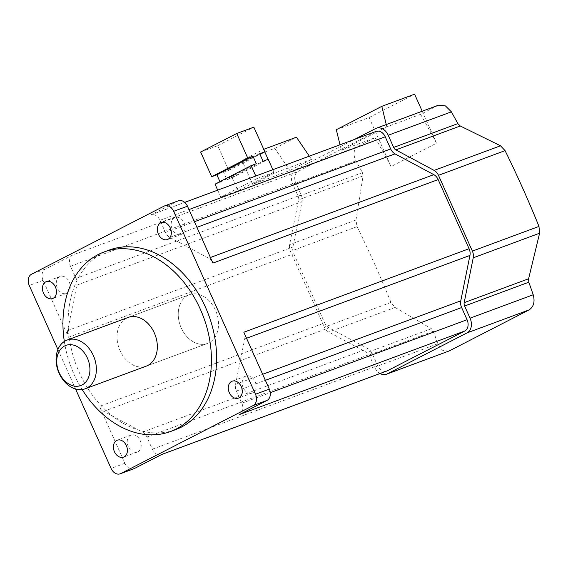 <?xml version="1.0" encoding="UTF-8"?>
<svg xmlns="http://www.w3.org/2000/svg" width="568" height="568" viewBox="0 0 568 568"><rect width="100%" height="100%" fill="white"/><g stroke="black" fill="none" stroke-linecap="round" stroke-linejoin="round"><path stroke-width="0.43" stroke-dasharray="2.84 2.13" d="M179.68 305.286A25.979 19.213 69.7 0 1 189.35 294.735A25.979 19.213 69.7 0 1 212.034 304.214A25.979 19.213 69.7 0 1 217.09 332.905A25.979 19.213 69.7 0 1 207.419 343.455A25.979 19.213 69.7 0 1 184.742 333.977A25.979 19.213 69.7 0 1 179.68 305.286M448.599 351.201L442.344 350.215L437.779 343.782A770.343 516.454 -117.2 0 0 433.37 331.236L431.417 328.694L395.072 307.451L390.961 302.446A770.343 516.454 62.8 0 0 374.724 264.283A770.343 516.454 62.8 0 0 357.059 226.653L355.973 220.029L363.08 175.91L362.427 172.636A770.343 516.454 62.8 0 0 355.951 160.858C352.884 154.375 353.523 149.604 357.89 146.537L295.75 169.576L354.425 139.444M438.51 105.179L420.59 114.331L386.822 126.856L341.332 150.215L375.1 137.697L357.89 146.537M375.1 137.697A770.343 516.454 -117.2 0 1 391.032 166.566L436.522 143.2A770.343 516.454 -117.2 0 0 420.59 114.331M376.151 131.386A9.024 6.674 -110.3 0 0 375.611 131.627L298.037 171.465A9.024 6.674 -110.3 0 0 295.765 182.754L301.203 194.916A9.024 6.674 69.7 0 1 302.062 201.626L292.889 247.037A9.024 6.674 -110.3 0 0 293.748 253.747L324.676 322.894A9.024 6.674 -110.3 0 0 329.028 327.807L367.801 348.589A9.024 6.674 69.7 0 1 372.146 353.509L377.585 365.671A9.024 6.674 -110.3 0 0 386.68 371.074M390.961 302.446L324.363 327.14A9.024 6.674 -110.3 0 0 328.709 332.06L366.992 352.579A4.516 3.337 69.7 0 1 369.172 355.043L374.61 367.205A11.758 8.697 -110.3 0 0 380.099 373.517M295.75 169.576A11.758 8.697 -110.3 0 0 292.783 184.28L298.221 196.443A4.516 3.337 69.7 0 1 298.654 199.801L289.602 244.638A9.024 6.674 -110.3 0 0 290.454 251.347L324.363 327.14M386.822 126.856L386.261 124.555M422.216 111.221L436.522 143.2M336.313 129.71L369.108 117.548L391.032 166.566M369.108 117.548L414.59 94.181M341.332 150.215L340.005 144.79M161.987 454.35A9.024 6.674 69.7 0 1 161.447 454.592A9.024 6.674 69.7 0 1 152.352 449.189L146.906 437.026A9.024 6.674 -110.3 0 0 142.561 432.106L103.788 411.324A9.024 6.674 69.7 0 1 99.443 406.404L324.676 322.894M72.803 254.982L45.341 269.09A9.024 6.674 69.7 0 0 43.061 280.372L68.515 337.264A9.024 6.674 69.7 0 1 67.656 330.548L76.822 285.143A9.024 6.674 -110.3 0 0 75.963 278.426L70.524 266.264A9.024 6.674 69.7 0 1 72.803 254.982L298.037 171.465M178.373 200.795A9.024 6.674 69.7 0 0 177.834 201.036L150.371 215.137A9.024 6.674 69.7 0 1 150.911 214.903A9.024 6.674 69.7 0 1 160.006 220.306L165.451 232.468A9.024 6.674 -110.3 0 0 169.797 237.388L208.57 258.17A9.024 6.674 69.7 0 1 212.915 263.083M243.842 332.23A9.024 6.674 69.7 0 1 244.701 338.94L235.535 384.351A9.024 6.674 -110.3 0 0 236.394 391.061L241.833 403.223A9.024 6.674 69.7 0 1 239.554 414.512M133.984 468.699A9.024 6.674 69.7 0 1 124.889 463.296L99.443 406.404M75.551 388.988L57.915 349.554M272.86 169.683L274.017 172.26L237.914 190.798L220.824 197.139L256.928 178.593L255.777 176.016M274.017 172.26L256.928 178.593M309.326 156.164L311.52 159.381L289.857 170.506L252.639 184.309L274.301 173.183L268.11 159.338M311.52 159.381L274.301 173.183M128.254 446.604A9.024 6.674 69.7 0 1 131.073 435.088A9.024 6.674 69.7 0 1 140.168 440.491A9.024 6.674 69.7 0 1 137.349 452.007A9.024 6.674 69.7 0 1 128.254 446.604M57.311 288.011A9.024 6.674 69.7 0 1 60.13 276.488A9.024 6.674 69.7 0 1 69.225 281.891A9.024 6.674 69.7 0 1 66.406 293.415A9.024 6.674 69.7 0 1 57.311 288.011M172.189 229.003A9.024 6.674 69.7 0 1 175.008 217.48A9.024 6.674 69.7 0 1 184.103 222.883A9.024 6.674 69.7 0 1 181.284 234.406A9.024 6.674 69.7 0 1 172.189 229.003M243.132 387.603A9.024 6.674 69.7 0 1 245.951 376.08A9.024 6.674 69.7 0 1 255.046 381.483A9.024 6.674 69.7 0 1 252.227 393.006A9.024 6.674 69.7 0 1 243.132 387.603M109.091 250.112A95.722 70.794 -110.3 0 0 103.355 252.639A95.722 70.794 -110.3 0 0 77.532 368.426A95.722 70.794 -110.3 0 0 175.647 429.621M252.639 184.309L241.982 160.474L263.751 149.313M264.773 151.876L263.644 149.349M241.982 160.474L274.777 148.319L289.857 170.506M274.777 148.319L296.432 137.193M200.646 152.025L217.736 145.692L228.769 170.364L223.593 172.281L226.937 179.758L232.113 177.841L237.914 190.798M232.113 177.841L268.217 159.296M220.824 197.139L217.693 190.138M215.031 184.174L220.206 182.257L219.937 181.653M64.326 341.474A95.722 70.794 -110.3 0 0 82.147 389.527M226.937 179.758L263.041 161.22M220.206 182.257L256.31 163.712M228.769 170.364L259.966 154.34M217.736 145.692L253.839 127.147M223.593 172.281L259.697 153.743M126.6 318.108A25.979 19.213 -110.3 0 0 119.592 349.54A25.979 19.213 -110.3 0 0 146.224 366.147L207.419 343.455A25.979 19.213 -110.3 0 0 208.974 342.774A25.979 19.213 -110.3 0 0 215.989 311.342A25.979 19.213 -110.3 0 0 189.35 294.735A25.979 19.213 -110.3 0 0 187.795 295.424A25.979 19.213 -110.3 0 0 180.787 326.849A25.979 19.213 -110.3 0 0 207.419 343.455L146.224 366.147M437.8 105.492L375.668 128.531M362.427 172.636L298.221 196.443M355.951 160.858L292.783 184.28M355.973 220.029L289.602 244.638M363.08 175.91L298.654 199.801M357.059 226.653L290.454 251.347M103.788 411.324L329.028 327.807M431.417 328.694L366.992 352.579M395.072 307.451L328.709 332.06M75.963 278.426L301.203 194.916M76.822 285.143L302.062 201.626M150.371 215.137L375.611 131.627M160.006 220.306L188.974 209.564M165.451 232.468L194.412 221.726M169.797 237.388L196.918 227.328M152.352 449.189L377.585 365.671M146.906 437.026L372.146 353.509M142.561 432.106L367.801 348.589M244.701 338.94L246.54 338.258M236.394 391.061L265.355 380.326M241.833 403.223L270.269 392.68M68.515 337.264L293.748 253.747M67.656 330.548L292.889 247.037M124.889 463.296L111.079 468.415M43.061 280.372L29.259 285.491M433.37 331.236L369.172 355.043M70.524 266.264L295.765 182.754M437.779 343.782L374.61 367.205M235.535 384.351L262.664 374.291M208.57 258.17L210.409 257.489M45.341 269.09L31.531 274.209M177.834 201.036L164.024 206.156M128.162 317.427L189.35 294.735L128.162 317.427M150.911 214.903L184.692 202.378M137.349 452.007L123.547 457.126M131.073 435.088L117.271 440.207M60.13 276.488L46.328 281.607M66.406 293.415L52.604 298.534M181.284 234.406L167.475 239.526M175.008 217.48L161.198 222.599M245.951 376.08L232.142 381.199M252.227 393.006L238.418 398.125"/><path stroke-width="0.85" d="M57.517 350.584A25.979 19.213 69.7 0 1 67.194 340.033A25.979 19.213 69.7 0 1 89.872 349.512A25.979 19.213 69.7 0 1 94.927 378.203A25.979 19.213 69.7 0 1 85.257 388.753A25.979 19.213 69.7 0 1 62.579 379.275A25.979 19.213 69.7 0 1 57.517 350.584M57.922 354.091A21.399 15.826 69.7 0 1 79.513 348.042A21.399 15.826 69.7 0 1 88.743 376.84A21.399 15.826 69.7 0 1 67.152 382.889A21.399 15.826 69.7 0 1 57.922 354.091M380.099 373.517A11.758 8.697 -110.3 0 0 386.46 374.241L449.295 350.896L529.213 309.844C533.728 306.734 535.063 301.7 533.217 294.756A770.343 516.454 62.8 0 0 528.808 282.211L528.602 278.774L539.6 233.214L538.975 226.419A770.343 516.454 62.8 0 0 522.737 188.256A770.343 516.454 62.8 0 0 505.073 150.626L438.475 175.32A9.024 6.674 -110.3 0 0 434.122 170.4L395.839 149.881A4.516 3.337 69.7 0 1 393.667 147.417L388.221 135.255A11.758 8.697 -110.3 0 0 376.371 128.219A11.758 8.697 -110.3 0 0 375.668 128.531L354.425 139.444M376.371 128.219L438.51 105.179L445.447 105.911L451.39 111.839A770.343 516.454 -117.2 0 1 457.865 123.618L460.265 125.989L500.493 145.791L505.073 150.626M161.724 454.485L386.68 371.074A9.024 6.674 -110.3 0 0 387.22 370.84L464.794 330.995A9.024 6.674 -110.3 0 0 467.066 319.713L461.628 307.551A9.024 6.674 69.7 0 1 460.776 300.834L469.942 255.43A9.024 6.674 -110.3 0 0 469.083 248.713L438.155 179.573A9.024 6.674 -110.3 0 0 433.81 174.653L395.03 153.871A9.024 6.674 69.7 0 1 390.685 148.951L385.246 136.789A9.024 6.674 -110.3 0 0 376.151 131.386L184.692 202.378M386.46 374.241A11.758 8.697 -110.3 0 0 387.163 373.936L467.081 332.884A11.758 8.697 -110.3 0 0 470.048 318.179L464.61 306.017A4.516 3.337 69.7 0 1 464.177 302.659L473.229 257.822A9.024 6.674 -110.3 0 0 472.377 251.113L438.475 175.32M386.261 124.555L381.803 106.344L414.59 94.181L422.216 111.221M340.005 144.79L336.313 129.71L381.803 106.344M57.915 349.554L29.259 285.491A9.024 6.674 69.7 0 1 31.531 274.209L164.024 206.156A9.024 6.674 69.7 0 1 164.564 205.914L178.373 200.795A9.024 6.674 69.7 0 1 187.468 206.198L212.915 263.083L438.155 179.573M164.564 205.914A9.024 6.674 69.7 0 1 173.659 211.317L255.486 394.242A9.024 6.674 69.7 0 1 253.207 405.524L120.714 473.577A9.024 6.674 69.7 0 1 120.175 473.818A9.024 6.674 69.7 0 1 111.079 468.415L75.551 388.988M469.083 248.713L243.842 332.23L269.296 389.123A9.024 6.674 69.7 0 1 267.017 400.404L239.554 414.512L464.794 330.995M387.22 370.84L161.987 454.35L134.524 468.458A9.024 6.674 69.7 0 1 133.984 468.699L120.175 473.818M82.147 389.527A95.722 70.794 -110.3 0 0 170.471 431.538L175.647 429.621A95.722 70.794 -110.3 0 0 181.391 427.093A95.722 70.794 -110.3 0 0 207.214 311.307A95.722 70.794 -110.3 0 0 109.091 250.112L103.916 252.036A95.722 70.794 -110.3 0 0 98.179 254.563A95.722 70.794 -110.3 0 0 64.326 341.474M158.38 234.123A9.024 6.674 69.7 0 1 161.198 222.599A9.024 6.674 69.7 0 1 170.293 228.002A9.024 6.674 69.7 0 1 167.475 239.526A9.024 6.674 69.7 0 1 158.38 234.123M43.509 293.131A9.024 6.674 69.7 0 1 46.328 281.607A9.024 6.674 69.7 0 1 55.423 287.01A9.024 6.674 69.7 0 1 52.604 298.534A9.024 6.674 69.7 0 1 43.509 293.131M114.452 451.73A9.024 6.674 69.7 0 1 117.271 440.207A9.024 6.674 69.7 0 1 126.366 445.61A9.024 6.674 69.7 0 1 123.547 457.126A9.024 6.674 69.7 0 1 114.452 451.73M229.323 392.722A9.024 6.674 69.7 0 1 232.142 381.199A9.024 6.674 69.7 0 1 241.237 386.602A9.024 6.674 69.7 0 1 238.418 398.125A9.024 6.674 69.7 0 1 229.323 392.722M268.11 159.338L264.773 151.876M263.751 149.313L296.432 137.193L309.326 156.164M255.777 176.016L251.127 165.636L256.31 163.712L252.966 156.236L247.783 158.16L236.749 133.487L253.839 127.147L264.873 151.819L259.697 153.743L263.041 161.22L268.217 159.296L272.86 169.683M217.693 190.138L215.031 184.174L251.127 165.636M219.937 181.653L216.862 174.781L211.686 176.698L200.646 152.025L236.749 133.487M170.471 431.538A95.722 70.794 -110.3 0 0 176.208 429.01A95.722 70.794 -110.3 0 0 202.038 313.224A95.722 70.794 -110.3 0 0 103.916 252.036M211.686 176.698L247.783 158.16M216.862 174.781L252.966 156.236M259.966 154.34L264.873 151.819M85.257 388.753L146.224 366.147A25.979 19.213 -110.3 0 0 147.786 365.458A25.979 19.213 -110.3 0 0 154.794 334.034A25.979 19.213 -110.3 0 0 128.162 317.427A25.979 19.213 -110.3 0 0 126.6 318.108M460.265 125.989L395.839 149.881M457.865 123.618L393.667 147.417M451.39 111.839L388.221 135.255M500.493 145.791L434.122 170.4M538.975 226.419L472.377 251.113M539.6 233.214L473.229 257.822M528.808 282.211L464.61 306.017M528.602 278.774L464.177 302.659M188.974 209.564L385.246 136.789M533.217 294.756L470.048 318.179M529.213 309.844L467.081 332.884M194.412 221.726L390.685 148.951M196.918 227.328L395.03 153.871M187.468 206.198L173.659 211.317M269.296 389.123L255.486 394.242M246.54 338.258L469.942 255.43M265.355 380.326L461.628 307.551M270.269 392.68L467.066 319.713M449.295 350.896L387.163 373.936M267.017 400.404L253.207 405.524M134.524 468.458L120.714 473.577M262.664 374.291L460.776 300.834M210.409 257.489L433.81 174.653M67.194 340.033L128.162 317.427"/></g></svg>
